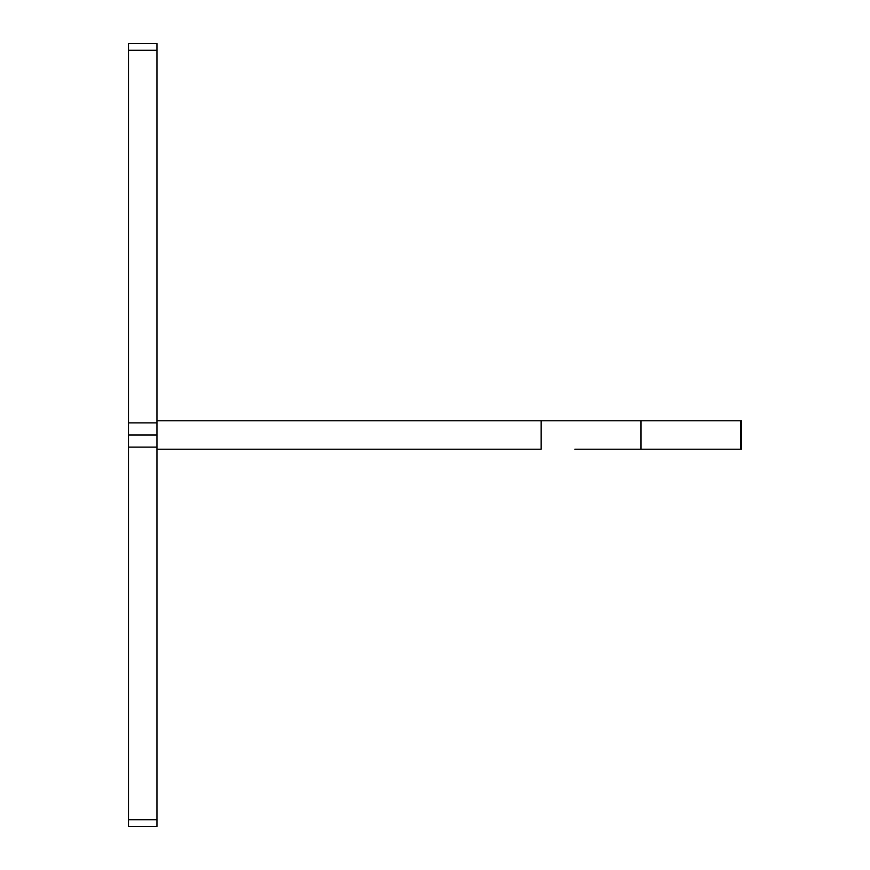 <?xml version="1.0" encoding="UTF-8"?>
<svg xmlns="http://www.w3.org/2000/svg" width="870" height="870" viewBox="0 0 870 870"><rect width="100%" height="100%" fill="white"/><g stroke="black" fill="none" stroke-linecap="round" stroke-linejoin="round"><path stroke-width="1.3" d="M156.959 523.272L156.959 422.874L128.488 422.874L128.488 435L156.959 435L156.959 346.728M128.488 826.5L156.959 826.5L156.959 819.725L128.488 819.725L128.488 826.5L128.488 710.844M128.488 523.272L128.488 346.728M128.488 159.156L128.488 43.5L128.488 50.275L156.959 50.275L156.959 43.5L156.959 422.874L128.488 422.874L128.488 50.275L156.959 50.275L156.959 159.156M574.852 420.765L156.959 420.765L541.162 420.765L541.162 449.235L156.959 449.235L541.162 449.235L541.162 420.765L740.653 420.765L740.653 449.235L741.512 449.235L741.512 420.765L740.653 420.765L740.653 449.235L640.994 449.235L640.994 420.765L640.994 449.235L574.852 449.235M740.903 449.235L625.215 449.235M740.903 420.765L625.215 420.765M156.959 826.5L156.959 710.844M156.959 447.126L156.959 819.725L128.488 819.725L128.488 447.126L156.959 447.126L156.959 435L128.488 435L128.488 447.126L156.959 447.126M128.488 43.5L156.959 43.5"/></g></svg>
